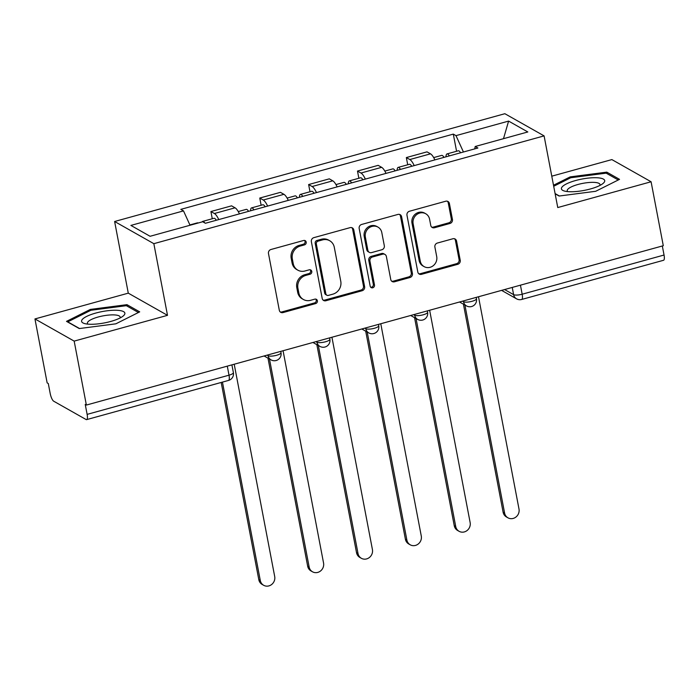 <?xml version="1.0" encoding="UTF-8"?>
<svg xmlns="http://www.w3.org/2000/svg" width="699" height="699" viewBox="0 0 699 699"><rect width="100%" height="100%" fill="white"/><g stroke="black" fill="none" stroke-linecap="round" stroke-linejoin="round"><path stroke-width="1.05" d="M306.188 242.09A2.333 2.149 119.5 0 0 303.619 240.482L270.95 249.499A3.329 3.067 119.5 0 0 268.477 253.501L279.312 310.277A3.329 3.067 119.5 0 0 282.99 312.584L315.651 303.567A2.333 2.149 119.5 0 0 316.376 299.329A2.333 2.149 119.5 0 0 314.812 299.146L310.583 300.317A10.651 9.812 119.5 0 1 303.418 299.495A10.651 9.812 119.5 0 1 298.822 292.942L297.914 288.206A10.651 9.812 119.5 0 1 305.83 275.397L310.059 274.226A2.333 2.149 119.5 0 0 310.784 269.997A2.333 2.149 119.5 0 0 309.211 269.814L304.991 270.985A10.651 9.812 119.5 0 1 297.818 270.155A10.651 9.812 119.5 0 1 293.222 263.602L292.322 258.875A10.651 9.812 119.5 0 1 300.229 246.065L304.458 244.895A2.333 2.149 119.5 0 0 306.188 242.09M297.818 270.155L296.673 269.508A10.651 9.812 119.5 0 1 292.077 262.955L291.177 258.228A10.651 9.812 119.5 0 1 299.093 245.419L303.314 244.248A2.333 2.149 119.5 0 0 304.563 240.43M280.212 311.937A3.329 3.067 119.5 0 0 281.846 311.937L314.506 302.92A2.333 2.149 119.5 0 0 315.747 299.102M303.418 299.495L302.274 298.84A10.651 9.812 119.5 0 1 297.678 292.296L296.778 287.56A10.651 9.812 119.5 0 1 304.685 274.751L308.914 273.58A2.333 2.149 119.5 0 0 310.155 269.77M449.973 223.462A3.329 3.067 119.5 0 0 452.445 219.46L449.405 203.531A3.329 3.067 119.5 0 0 445.726 201.225L409.448 211.247A3.329 3.067 119.5 0 0 406.975 215.248L417.81 272.025A3.329 3.067 119.5 0 0 421.488 274.331L457.766 264.309A3.329 3.067 119.5 0 0 460.23 260.308L456.561 241.068A3.329 3.067 119.5 0 0 452.891 238.761L437.364 243.051A3.329 3.067 119.5 0 0 434.892 247.053L436.709 256.594A8.904 8.205 119.5 0 1 433.266 265.681A8.904 8.205 119.5 0 1 424.11 266.616A8.904 8.205 119.5 0 1 420.265 261.138L413.135 223.759A8.904 8.205 119.5 0 1 416.578 214.68A8.904 8.205 119.5 0 1 425.735 213.745A8.904 8.205 119.5 0 1 429.579 219.215L430.767 225.445A3.329 3.067 119.5 0 0 434.446 227.752L449.973 223.462L448.828 222.815A3.329 3.067 119.5 0 0 451.301 218.813L448.26 202.885A3.329 3.067 119.5 0 0 447.36 201.233M167.507 315.336L128.284 293.152L34.95 318.936L74.173 341.112L167.507 315.336L153.841 243.671L544.093 135.886L557.758 207.551L651.092 181.766L663.29 245.716L86.37 405.062L85.226 404.415L87.13 414.376L229.01 375.188A6.78 1.782 -10.8 0 0 233.387 372.628L231.902 364.869M74.173 341.112L86.37 405.062M353.79 229.945A3.329 3.067 119.5 0 0 350.12 227.638L313.842 237.651A3.329 3.067 119.5 0 0 311.37 241.662L322.195 298.438A3.329 3.067 119.5 0 0 325.874 300.745L362.152 290.723A3.329 3.067 119.5 0 0 364.625 286.721L353.79 229.945L352.646 229.298A3.329 3.067 119.5 0 0 351.746 227.638M361.645 224.449L397.923 214.436A3.329 3.067 119.5 0 1 401.602 216.734L412.427 273.51A3.329 3.067 119.5 0 1 409.955 277.52L394.428 281.802A3.329 3.067 119.5 0 1 390.758 279.504L386.364 256.472A3.329 3.067 119.5 0 0 382.685 254.165L372.392 257.014A3.329 3.067 119.5 0 0 369.92 261.015L374.489 284.991A2.333 2.149 119.5 0 1 371.186 287.612A2.333 2.149 119.5 0 1 370.182 286.179L359.172 228.451A3.329 3.067 119.5 0 1 361.645 224.449M34.95 318.936L47.148 382.886L48.292 383.533L50.197 393.493A6.78 1.931 -105.4 0 0 53.709 401.209L86.064 419.514A6.78 1.931 -105.4 0 0 86.65 419.618A6.78 1.931 -105.4 0 0 87.13 414.376M128.284 293.152L114.619 221.496L504.861 113.71L544.093 135.886M651.092 181.766L611.87 159.59L551.773 176.183M662.32 245.987L664.05 255.03A6.78 1.931 74.6 0 1 663.569 260.273L521.69 299.46A6.78 1.931 -105.4 0 0 522.17 294.218L664.05 255.03M239.442 213.868A15.596 4.447 -105.4 0 0 235.065 207.813L214.392 213.518A15.596 4.447 74.6 0 1 218.77 219.582M214.392 213.518L210.906 211.544L212.278 218.743M235.065 207.813L231.579 205.838L210.906 211.544M261.138 205.253L259.766 198.053L263.252 200.019A15.596 4.447 74.6 0 1 267.63 206.083M288.294 200.377A15.596 4.447 -105.4 0 0 283.925 194.313L280.439 192.339L259.766 198.053M309.998 191.753L308.626 184.553L312.112 186.528A15.596 4.447 74.6 0 1 316.49 192.592M337.154 186.886A15.596 4.447 -105.4 0 0 332.785 180.823L329.299 178.848L308.626 184.553M358.858 178.262L357.486 171.063L360.972 173.037A15.596 4.447 74.6 0 1 365.35 179.093M386.014 173.387A15.596 4.447 -105.4 0 0 381.645 167.323L378.15 165.348L357.486 171.063M407.718 164.763L406.346 157.563L409.832 159.538A15.596 4.447 74.6 0 1 414.21 165.602M434.874 159.896A15.596 4.447 -105.4 0 0 430.505 153.832L427.01 151.858L406.346 157.563M463.437 152.006L455.993 135.632L508.61 121.093L527.824 131.962L475.198 146.493L477.889 148.013L205.401 223.269L202.719 221.749L150.093 236.288L130.888 225.419L183.505 210.888L190.041 225.253M455.993 135.632L453.301 134.112L180.814 209.368L183.505 210.888M153.841 243.671L114.619 221.496M126.965 304.668L90.363 309.412L66.51 321.365L79.258 328.565L115.851 323.82L139.704 311.868L126.965 304.668L127.253 306.197M555.137 193.806L559.086 196.035L595.679 191.29L619.532 179.346L606.784 172.137L570.192 176.882L553.503 185.244M456.578 151.272L453.301 134.112M475.198 146.493L474.708 148.896M503.49 138.682L508.61 121.093M90.564 310.435L90.363 309.412M570.393 177.913L570.192 176.882M607.082 173.667L606.784 172.137M323.104 300.089A3.329 3.067 119.5 0 0 324.729 300.098L361.007 290.076A3.329 3.067 119.5 0 0 363.48 286.074L352.646 229.298M318.062 241.138A2.333 2.149 119.5 0 0 316.332 243.942L325.839 293.781A2.333 2.149 119.5 0 0 328.416 295.389L332.873 294.157A10.651 9.812 119.5 0 0 340.78 281.348L334.288 247.28A10.651 9.812 119.5 0 0 329.692 240.727A10.651 9.812 119.5 0 0 322.519 239.906L318.062 241.138L316.918 240.491A2.333 2.149 119.5 0 0 315.188 243.296L316.332 243.942M326.844 295.214L325.699 294.567A2.333 2.149 119.5 0 1 324.694 293.134L315.188 243.296M329.692 240.727L328.547 240.08A10.651 9.812 119.5 0 0 321.383 239.259L322.519 239.906M316.918 240.491L321.383 239.259M391.658 281.155A3.329 3.067 119.5 0 0 393.284 281.155L408.81 276.874A3.329 3.067 119.5 0 0 411.283 272.863L400.457 216.087A3.329 3.067 119.5 0 0 399.548 214.436M384.931 254.427L383.786 253.781A3.329 3.067 119.5 0 0 381.54 253.519L371.248 256.367A3.329 3.067 119.5 0 0 368.775 260.369L373.345 284.344L374.489 284.991M370.671 287.193A2.333 2.149 119.5 0 0 373.345 284.344M381.803 232.584A8.904 8.205 119.5 0 0 377.967 227.105A8.904 8.205 119.5 0 0 368.801 228.04A8.904 8.205 119.5 0 0 365.359 237.127L367.866 250.294A3.329 3.067 119.5 0 0 371.545 252.601L381.846 249.753A3.329 3.067 119.5 0 0 384.319 245.751L381.803 232.584M377.967 227.105L376.822 226.459A8.904 8.205 119.5 0 0 367.657 227.393A8.904 8.205 119.5 0 0 364.214 236.48L365.359 237.127M369.308 252.339L368.163 251.692A3.329 3.067 119.5 0 1 366.73 249.648L364.214 236.48M431.667 227.105A3.329 3.067 119.5 0 0 433.301 227.105L448.828 222.815M425.735 213.745L424.599 213.099A8.904 8.205 119.5 0 0 415.433 214.034A8.904 8.205 119.5 0 0 411.991 223.112L413.135 223.759M424.11 266.616L422.965 265.969A8.904 8.205 119.5 0 1 419.12 260.491L411.991 223.112M418.71 273.685A3.329 3.067 119.5 0 0 420.344 273.685L456.622 263.663A3.329 3.067 119.5 0 0 459.094 259.661L455.425 240.421A3.329 3.067 119.5 0 0 454.516 238.77M204.728 222.894A8.475 2.42 -105.4 0 0 202.701 221.391A8.475 2.42 -105.4 0 0 202.133 221.915M216.314 220.255A8.475 2.42 -105.4 0 0 213.981 218.28L202.701 221.391M222.448 382.108L260.29 580.493A7.794 7.191 119.5 0 0 263.663 585.29A7.794 7.191 119.5 0 0 271.684 584.478A7.794 7.191 119.5 0 0 274.698 576.518L234.209 364.231M198.14 223.016A8.475 2.42 -105.4 0 0 197.38 222.859L189.892 224.929M263.663 585.29L262.169 584.451A7.794 7.191 -60.5 0 1 258.805 579.654L221.19 382.458M253.894 209.875A8.475 2.42 -105.4 0 0 251.561 207.891A8.475 2.42 -105.4 0 0 250.574 210.792M265.174 206.764A8.475 2.42 -105.4 0 0 262.841 204.781L251.561 207.891M269.473 359.006L309.15 567.003A7.794 7.191 119.5 0 0 312.514 571.799A7.794 7.191 119.5 0 0 320.544 570.978A7.794 7.191 119.5 0 0 323.558 563.018L283.069 350.741M248.573 211.351A8.475 2.42 -105.4 0 0 246.24 209.368L238.245 211.57M312.514 571.799L311.029 570.961A7.794 7.191 -60.5 0 1 307.665 566.164L267.988 358.168M302.754 196.384A8.475 2.42 -105.4 0 0 300.421 194.401A8.475 2.42 -105.4 0 0 299.434 197.301M314.034 193.265A8.475 2.42 -105.4 0 0 311.693 191.29L300.421 194.401M318.333 345.507L358.01 553.503A7.794 7.191 119.5 0 0 361.374 558.3A7.794 7.191 119.5 0 0 369.404 557.487A7.794 7.191 119.5 0 0 372.418 549.528L331.929 337.241M297.433 197.852A8.475 2.42 -105.4 0 0 295.1 195.869L287.106 198.079M361.374 558.3L359.889 557.461A7.794 7.191 -60.5 0 1 356.525 552.664L316.848 344.668M89.315 324.231A22.036 5.784 -10.8 0 0 122.841 316.289A22.036 5.784 -10.8 0 0 117.144 310.286A22.036 5.784 -10.8 0 0 89.157 315.284A22.036 5.784 -10.8 0 0 84.64 323.576A22.036 5.784 -10.8 0 0 89.315 324.231M120.001 318.01A16.68 4.377 -10.8 0 0 120.176 317.058A16.68 4.377 -10.8 0 0 114.321 314.908A16.68 4.377 -10.8 0 0 96.479 317.503A16.68 4.377 -10.8 0 0 87.401 323.314A16.68 4.377 -10.8 0 0 87.917 324.135M79.572 328.53L67.777 321.855L90.887 310.277L126.344 305.681L138.428 312.514M569.143 191.701A22.036 5.784 -10.8 0 0 602.669 183.758A22.036 5.784 -10.8 0 0 596.972 177.756A22.036 5.784 -10.8 0 0 568.986 182.754A22.036 5.784 -10.8 0 0 564.469 191.045A22.036 5.784 -10.8 0 0 569.143 191.701M599.821 185.488A16.68 4.377 -10.8 0 0 600.004 184.536A16.68 4.377 -10.8 0 0 594.15 182.378A16.68 4.377 -10.8 0 0 576.308 184.973A16.68 4.377 -10.8 0 0 567.23 190.783A16.68 4.377 -10.8 0 0 567.745 191.605M553.704 186.275L570.716 177.747L606.173 173.151L618.248 179.984M559.392 196L555.093 193.562M351.614 182.885A8.475 2.42 -105.4 0 0 349.282 180.901A8.475 2.42 -105.4 0 0 348.294 183.802M362.895 179.774A8.475 2.42 -105.4 0 0 360.553 177.791L349.282 180.901M367.193 332.016L406.87 540.012A7.794 7.191 119.5 0 0 410.234 544.809A7.794 7.191 119.5 0 0 418.264 543.988A7.794 7.191 119.5 0 0 421.279 536.028L380.78 323.751M346.293 184.361A8.475 2.42 -105.4 0 0 343.96 182.378L335.966 184.58M410.234 544.809L408.749 543.971A7.794 7.191 -60.5 0 1 405.385 539.174L365.708 331.177M400.475 169.394A8.475 2.42 -105.4 0 0 398.142 167.411A8.475 2.42 -105.4 0 0 397.154 170.311M411.755 166.283A8.475 2.42 -105.4 0 0 409.413 164.3L398.142 167.411M416.054 318.517L455.731 526.513A7.794 7.191 119.5 0 0 459.094 531.31A7.794 7.191 119.5 0 0 467.124 530.497A7.794 7.191 119.5 0 0 470.139 522.537L429.64 310.251M395.153 170.862A8.475 2.42 -105.4 0 0 392.821 168.878L384.826 171.089M459.094 531.31L457.609 530.471A7.794 7.191 -60.5 0 1 454.245 525.674L414.568 317.678M449.335 155.894A8.475 2.42 -105.4 0 0 447.002 153.92A8.475 2.42 -105.4 0 0 446.014 156.812M460.615 152.784A8.475 2.42 -105.4 0 0 458.273 150.801L447.002 153.92M464.914 305.026L504.591 513.022A7.794 7.191 119.5 0 0 507.955 517.819A7.794 7.191 119.5 0 0 515.984 516.998A7.794 7.191 119.5 0 0 518.999 509.038L478.5 296.76M444.014 157.371A8.475 2.42 -105.4 0 0 441.681 155.388L433.686 157.59M507.955 517.819L506.469 516.98A7.794 7.191 -60.5 0 1 503.105 512.184L463.428 304.187M504.591 289.552L513.616 294.655A6.78 1.782 -10.8 0 0 522.17 294.218L520.44 285.175M512.245 287.438L513.616 294.655A6.78 6.247 -60.5 0 0 516.544 298.831A6.78 6.78 0 0 0 521.69 299.46M381.645 167.323L360.972 173.037M332.785 180.823L312.112 186.528M283.925 194.313L263.252 200.019M430.505 153.832L409.832 159.538M462.546 301.164L463.533 301.723A6.78 1.782 -10.8 0 0 471.117 301.531A6.78 1.782 -10.8 0 0 476.456 298.726L476.202 297.39M463.385 300.937L463.533 301.723A6.78 6.247 -60.5 0 0 466.46 305.9A6.78 6.78 0 0 0 476.456 298.726M413.686 314.664L414.673 315.223A6.78 1.782 -10.8 0 0 422.257 315.031A6.78 1.782 -10.8 0 0 427.596 312.217L427.342 310.889M414.524 314.428L414.673 315.223A6.78 6.247 -60.5 0 0 417.6 319.391A6.78 6.78 0 0 0 427.596 312.217M364.826 328.154L365.813 328.713A6.78 1.782 -10.8 0 0 373.406 328.521A6.78 1.782 -10.8 0 0 378.736 325.717L378.482 324.38M365.664 327.927L365.813 328.713A6.78 6.247 -60.5 0 0 368.74 332.89A6.78 6.78 0 0 0 378.736 325.717M315.965 341.654L316.953 342.213A6.78 1.782 -10.8 0 0 324.546 342.021A6.78 1.782 -10.8 0 0 329.876 339.207L329.622 337.879M316.804 341.418L316.953 342.213A6.78 6.247 -60.5 0 0 319.88 346.381A6.78 6.78 0 0 0 329.876 339.207M267.105 355.144L268.093 355.704A6.78 1.782 -10.8 0 0 275.686 355.511A6.78 1.782 -10.8 0 0 281.015 352.707L280.762 351.37M267.944 354.917L268.093 355.704A6.78 6.247 -60.5 0 0 271.02 359.88A6.78 6.78 0 0 0 281.015 352.707M227.289 366.145L229.01 375.188A6.78 1.931 -105.4 0 1 228.529 380.431A6.78 6.78 0 0 0 233.387 372.628M299.093 245.419L300.229 246.065M291.177 258.228L292.322 258.875M292.077 262.955L293.222 263.602M308.914 273.58L310.059 274.226M304.685 274.751L305.83 275.397M296.778 287.56L297.914 288.206M297.678 292.296L298.822 292.942M314.506 302.92L315.651 303.567M281.846 311.937L282.99 312.584M303.314 244.248L304.458 244.895M363.48 286.074L364.625 286.721M361.007 290.076L362.152 290.723M324.729 300.098L325.874 300.745M324.694 293.134L325.839 293.781M400.457 216.087L401.602 216.734M411.283 272.863L412.427 273.51M408.81 276.874L409.955 277.52M393.284 281.155L394.428 281.802M381.54 253.519L382.685 254.165M371.248 256.367L372.392 257.014M368.775 260.369L369.92 261.015M366.73 249.648L367.866 250.294M433.301 227.105L434.446 227.752M419.12 260.491L420.265 261.138M455.425 240.421L456.561 241.068M459.094 259.661L460.23 260.308M456.622 263.663L457.766 264.309M420.344 273.685L421.488 274.331M448.26 202.885L449.405 203.531M451.301 218.813L452.445 219.46M258.805 579.654L260.29 580.493M307.665 566.164L309.15 567.003M356.525 552.664L358.01 553.503M405.385 539.174L406.87 540.012M454.245 525.674L455.731 526.513M503.105 512.184L504.591 513.022M264.108 355.974L271.02 359.88M312.969 342.475L319.88 346.381M361.829 328.984L368.74 332.89M410.689 315.485L417.6 319.391M459.549 301.994L466.46 305.9M516.544 298.831L501.602 290.382M228.529 380.431L86.65 419.618"/></g></svg>
